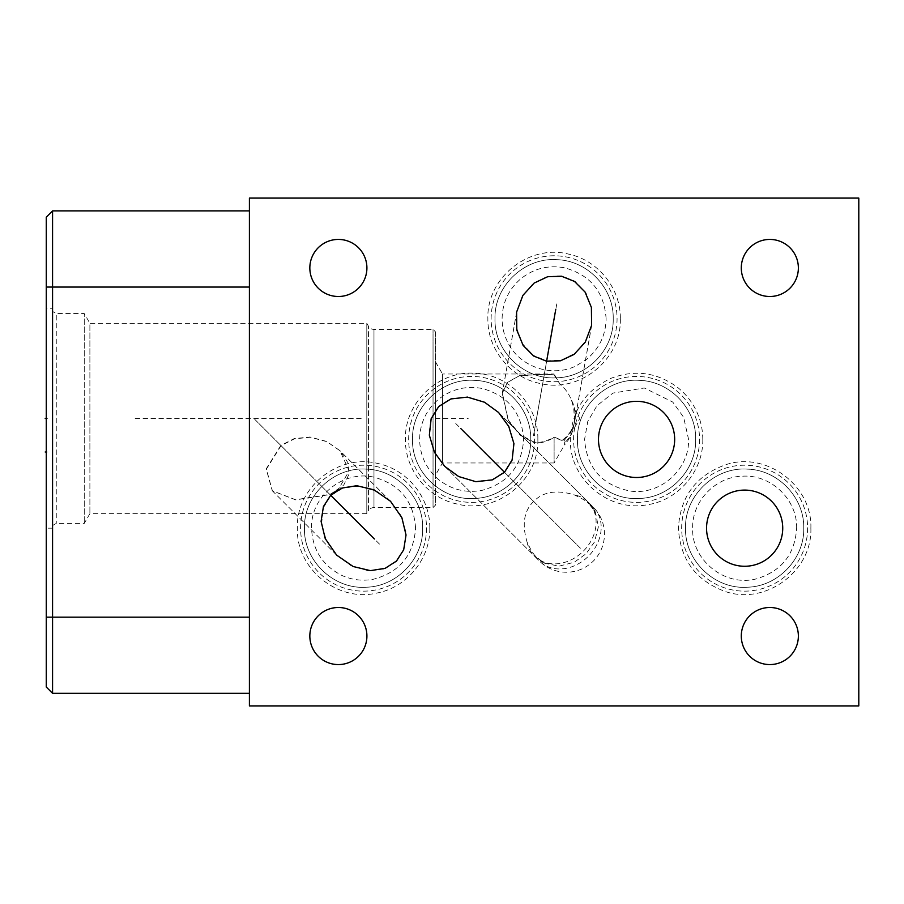 <?xml version="1.0" encoding="UTF-8"?>
<svg xmlns="http://www.w3.org/2000/svg" width="904" height="904" viewBox="0 0 904 904"><rect width="100%" height="100%" fill="white"/><g stroke="black" fill="none" stroke-linecap="round" stroke-linejoin="round"><path stroke-width="0.68" stroke-dasharray="4.52 3.39" d="M249.402 198.089L858.8 198.089L858.8 705.911L249.402 705.911L249.402 198.089M249.402 287.054L249.402 617.149L249.402 287.054L52.568 287.054L52.568 210.881L249.402 210.881M249.402 693.323L249.402 617.149L249.402 693.323L52.568 693.323L52.568 287.054L46.273 287.054L46.273 217.175M52.568 693.323L46.273 687.029L46.273 287.054M46.273 308.795L46.273 528.173L46.273 308.795L52.568 308.795L52.568 528.173L46.273 528.173M52.568 308.795L52.568 528.173M52.568 311.428L52.568 525.529L56.263 523.405L84.253 523.405L89.891 513.653L366.809 513.653L368.516 510.703L368.516 326.265L368.516 510.703A6.294 6.294 0 0 1 373.973 507.562L433.039 507.562L433.039 329.406L433.039 507.562L435.468 505.121L435.468 331.847L433.039 329.406L373.973 329.406A6.294 6.294 0 0 1 368.516 326.265L366.809 323.316L366.809 513.653L366.809 323.316L89.891 323.316L89.891 513.653L89.891 323.316L84.253 313.564L84.253 523.405L84.253 313.564L56.263 313.564L56.263 523.405L56.263 313.564L52.568 311.428L52.568 525.529M329.96 494.567L343.78 484.996L349.113 473.978L347.848 462.543L340.028 450.78L326.841 441.649L310.253 437.242L294.376 438.847L281.054 445.661L266.375 469.142L272.42 490.895L295.698 499.878L329.96 494.567M334.288 492.205L329.802 494.409L295.563 499.742L272.262 490.736L266.183 468.939L280.828 445.446L294.139 438.621L310.004 437.005L326.604 441.423L339.814 450.565L349.181 470.882L338.062 489.821M435.468 331.847L435.468 505.121M435.468 475.131L435.468 361.837L435.468 475.131L442.497 462.972L554.107 462.972L554.107 437.502C545.112 442.632 537.88 444.124 532.377 441.954L520.015 435.118L508.229 420.631L502.262 393.409L507.393 382.528L519.303 375.804L544.31 374.256L554.107 374.99L559.881 384.008C564.887 388.087 568.774 393.522 571.543 400.325L573.712 407.953L574.661 421.501L572.673 430.801L572.548 428.315C575.758 419.897 576.164 413.151 573.769 408.054L579.78 418.484L572.673 430.801A38.092 38.092 0 0 1 564.514 444.926L564.604 442.892C565.757 442.226 562.254 440.429 554.107 437.502M435.468 361.837L442.497 373.996L442.497 462.972L442.497 373.996L554.107 373.996L554.107 374.99M338.378 239.424A28.544 28.544 0 0 0 309.835 267.957A28.544 28.544 0 0 0 338.378 296.501A28.544 28.544 0 0 0 366.911 267.957A28.544 28.544 0 0 0 338.378 239.424M636.574 376.437A62.975 62.975 0 0 0 573.599 439.4A62.975 62.975 0 0 0 636.574 502.375A62.975 62.975 0 0 0 699.549 439.4A62.975 62.975 0 0 0 636.574 376.437A62.975 62.975 0 0 0 573.599 439.4A62.975 62.975 0 0 0 636.574 502.375A62.975 62.975 0 0 0 699.549 439.4A62.975 62.975 0 0 0 636.574 376.437M554.107 255.775A62.975 62.975 0 0 0 491.132 318.75A62.975 62.975 0 0 0 554.107 381.714A62.975 62.975 0 0 0 617.07 318.75A62.975 62.975 0 0 0 554.107 255.775A62.975 62.975 0 0 0 491.132 318.75A62.975 62.975 0 0 0 554.107 381.714A62.975 62.975 0 0 0 617.07 318.75A62.975 62.975 0 0 0 554.107 255.775M471.628 376.437A62.975 62.975 0 0 0 408.664 439.4A62.975 62.975 0 0 0 471.628 502.375A62.975 62.975 0 0 0 534.603 439.4A62.975 62.975 0 0 0 471.628 376.437A62.975 62.975 0 0 0 408.664 439.4A62.975 62.975 0 0 0 471.628 502.375A62.975 62.975 0 0 0 534.603 439.4A62.975 62.975 0 0 0 471.628 376.437M363.566 465.198A62.975 62.975 0 0 0 300.591 528.173A62.975 62.975 0 0 0 363.566 591.148A62.975 62.975 0 0 0 426.53 528.173A62.975 62.975 0 0 0 363.566 465.198A62.975 62.975 0 0 0 300.591 528.173A62.975 62.975 0 0 0 363.566 591.148A62.975 62.975 0 0 0 426.53 528.173A62.975 62.975 0 0 0 363.566 465.198M769.824 239.424A28.544 28.544 0 0 0 741.291 267.957A28.544 28.544 0 0 0 769.824 296.501A28.544 28.544 0 0 0 798.368 267.957A28.544 28.544 0 0 0 769.824 239.424M769.824 607.499A28.544 28.544 0 0 0 741.291 636.043A28.544 28.544 0 0 0 769.824 664.576A28.544 28.544 0 0 0 798.368 636.043A28.544 28.544 0 0 0 769.824 607.499M338.378 607.499A28.544 28.544 0 0 0 309.835 636.043A28.544 28.544 0 0 0 338.378 664.576A28.544 28.544 0 0 0 366.911 636.043A28.544 28.544 0 0 0 338.378 607.499M744.636 465.198A62.975 62.975 0 0 0 681.672 528.173A62.975 62.975 0 0 0 744.636 591.148A62.975 62.975 0 0 0 807.611 528.173A62.975 62.975 0 0 0 744.636 465.198A62.975 62.975 0 0 0 681.672 528.173A62.975 62.975 0 0 0 744.636 591.148A62.975 62.975 0 0 0 807.611 528.173A62.975 62.975 0 0 0 744.636 465.198M744.636 566.266A38.092 38.092 0 0 1 706.555 528.173A38.092 38.092 0 0 1 744.636 490.092A38.092 38.092 0 0 1 782.728 528.173A38.092 38.092 0 0 1 744.636 566.266M636.574 477.493A38.092 38.092 0 0 1 598.482 439.4A38.092 38.092 0 0 1 636.574 401.319A38.092 38.092 0 0 1 674.666 439.4A38.092 38.092 0 0 1 636.574 477.493M561.712 275.889L547.372 276.432L532.987 283.653L522.105 296.58L516.704 311.756L516.591 327.858L522.399 343.723L533.45 355.43L546.728 360.843L561.056 360.3L575.441 353.08L586.334 340.153L591.724 324.977L591.849 308.874L586.041 293.009L574.989 281.302L561.712 275.889M554.107 374.877L559.881 384.008L554.107 373.996L554.107 374.877L544.377 374.199L519.517 375.635L507.517 382.268L502.364 393.127L508.342 420.224L520.105 434.609L532.524 441.401C538.083 443.502 545.27 442.067 554.107 437.084L554.107 462.972L564.514 444.926M554.107 437.084L562.175 440.271L564.751 439.739L564.604 442.892A38.092 33.629 -170 0 0 572.661 430.553M564.751 439.739L571.091 431.524L572.548 428.315M438.508 406.28L430.892 418.495L429.084 434.948L434.236 452.09L444.452 466.091L458.441 476.295L475.583 481.448L492.036 479.64L504.262 472.035L511.867 459.808L513.675 443.356L508.523 426.213L498.307 412.224L484.318 402.009L467.176 396.867L450.723 398.675L438.508 406.28M527.032 541.891A38.092 31.199 135 0 0 534.366 556.005A38.092 38.092 0 0 0 544.185 563.102L535.823 556.525C533.326 554.163 530.399 549.293 527.032 541.891C521.777 524.23 523.992 510.749 533.676 501.449C542.976 491.765 556.457 489.55 574.119 494.816C581.521 498.172 586.391 501.098 588.753 503.596A38.092 31.199 135 0 1 593.306 507.212A38.092 31.199 135 0 1 588.436 556.209A38.092 31.199 -45 0 1 539.439 561.079A38.092 38.092 0 0 0 593.306 561.079A38.092 38.092 0 0 0 593.306 507.212L498.567 412.473M544.185 563.102L559 566.175L574.266 562.231L586.029 553.802L594.459 542.038L598.403 526.783L595.329 511.969L588.753 503.596M396.698 561.305L404.303 549.078L406.111 532.625L400.958 515.483L390.743 501.494L376.753 491.279L359.611 486.137L343.158 487.945L330.932 495.55L323.327 507.765L321.519 524.218L326.672 541.36L336.887 555.361L350.876 565.565L368.018 570.718L384.471 568.91L396.698 561.305M684.271 198.089L602.855 198.089L684.271 198.089M655.954 198.089L668.146 198.089M636.8 198.089L648.993 198.089M629.839 198.089L617.658 198.089M581.091 198.089L591.532 198.089M568.898 198.089L563.678 198.089M548.592 198.089L559.034 198.089L548.592 198.089M533.496 198.089L541.62 198.089M515.506 198.089L525.958 198.089M508.545 198.089L498.093 198.089M491.132 198.089L485.911 198.089M475.459 198.089L474.882 198.089L475.459 198.089M457.469 198.089L466.17 198.089L457.469 198.089M450.508 198.089L440.056 198.089M569.486 198.089L579.927 198.089L569.486 198.089M559.621 198.089L552.649 198.089M540.468 198.089L528.275 198.089L540.468 198.089M646.089 198.089L655.377 198.089L646.089 198.089M641.444 198.089L629.263 198.089L641.444 198.089M605.465 198.089L619.398 198.089M617.07 198.089L607.782 198.089M598.504 198.089L584.572 198.089M567.158 198.089L577.611 198.089L567.158 198.089M570.639 198.089L577.611 198.089M530.591 198.089L541.044 198.089L530.591 198.089M501.573 198.089L489.392 198.089L501.573 198.089M469.074 198.089L479.527 198.089L469.074 198.089M472.555 198.089L479.527 198.089M462.113 198.089L452.825 198.089L462.113 198.089M546.615 361.227L533.27 436.869M504.511 472.283L581.814 549.598M330.683 495.302L253.075 417.682M556.774 303.902L534.287 431.389M455.74 423.513L576.741 544.513M379.454 544.072L258.148 422.767M47.347 418.484L46.273 418.484L47.347 418.484M135.148 418.484L363.668 418.484M435.468 418.484L468.182 418.484M47.347 452L46.273 452M373.973 507.562L373.973 329.406L373.973 507.562M571.543 400.325A38.092 33.629 10 0 1 574.899 420.394A38.092 33.629 10 0 1 562.175 440.271M444.452 466.091L534.366 556.005A38.092 31.199 135 0 0 583.351 551.135A38.092 31.199 -45 0 0 588.221 502.138A38.092 31.199 -45 0 0 574.119 494.816M535.823 556.525A38.092 31.199 -45 0 0 539.439 561.079L444.7 466.34M46.273 617.149L249.402 617.149M803.746 528.173C804.481 558.74 778.016 586.493 747.45 587.216C714.906 589.668 684.622 560.796 685.526 528.173C684.622 560.796 714.906 589.668 747.45 587.216C778.016 586.493 804.481 558.74 803.746 528.173C804.481 497.618 778.016 469.854 747.45 469.131C714.906 466.679 684.622 495.55 685.526 528.173C684.622 495.55 714.906 466.679 747.45 469.131C778.016 469.854 804.481 497.618 803.746 528.173M695.684 439.4C696.419 469.967 669.943 497.731 639.388 498.454C606.844 500.906 576.56 472.024 577.464 439.4C576.56 472.024 606.844 500.906 639.388 498.454C669.943 497.731 696.419 469.967 695.684 439.4C696.419 408.845 669.943 381.081 639.388 380.358C606.844 377.906 576.56 406.789 577.464 439.4C576.56 406.789 606.844 377.906 639.388 380.358C669.943 381.081 696.419 408.845 695.684 439.4M613.217 318.75C613.952 349.306 587.476 377.07 556.909 377.793C524.376 380.245 494.092 351.362 494.985 318.75C494.092 351.362 524.376 380.245 556.909 377.793C587.476 377.07 613.952 349.306 613.217 318.75C613.952 288.184 587.476 260.42 556.909 259.697C524.376 257.244 494.092 286.127 494.985 318.75C494.092 286.127 524.376 257.244 556.909 259.697C587.476 260.42 613.952 288.184 613.217 318.75M530.738 439.4C531.473 469.967 505.008 497.731 474.442 498.454C441.898 500.906 411.614 472.024 412.518 439.4C411.614 472.024 441.898 500.906 474.442 498.454C505.008 497.731 531.473 469.967 530.738 439.4C531.473 408.845 505.008 381.081 474.442 380.358C441.898 377.906 411.614 406.789 412.518 439.4C411.614 406.789 441.898 377.906 474.442 380.358C505.008 381.081 531.473 408.845 530.738 439.4M422.676 528.173C423.411 558.74 396.935 586.493 366.38 587.216C333.836 589.668 303.552 560.796 304.456 528.173C303.552 560.796 333.836 589.668 366.38 587.216C396.935 586.493 423.411 558.74 422.676 528.173C423.411 497.618 396.935 469.854 366.38 469.131C333.836 466.679 303.552 495.55 304.456 528.173C303.552 495.55 333.836 466.679 366.38 469.131C396.935 469.854 423.411 497.618 422.676 528.173M591.611 325.361L574.661 421.501M516.591 312.129L502.262 393.409M516.704 311.756L502.364 393.127M591.724 324.977L574.899 420.394A38.092 38.092 0 0 1 571.091 431.524M498.307 412.224L588.221 502.138A38.092 38.092 0 0 1 595.329 511.969M390.743 501.494L340.028 450.78M336.887 555.361L272.42 490.895M336.627 555.101L272.262 490.736M390.494 501.245L339.814 450.565M810.865 528.173C812.47 571.045 765.688 605.612 725.166 591.465C695.764 580.583 680.181 559.486 678.418 528.173C680.26 496.409 696.182 475.21 726.161 464.588C766.524 451.232 812.436 485.708 810.865 528.173M796.639 528.173C797.43 499.483 770.807 474.091 742.195 476.227C715.301 476.849 691.989 501.279 692.634 528.173C691.504 560.57 725.539 587.408 756.784 578.741C781.689 571.045 794.978 554.197 796.639 528.173M702.792 439.4C703.425 471.041 678.282 500.488 646.936 504.816C608.347 512.195 569.102 478.668 570.356 439.4C571.656 410.778 585.284 390.381 611.228 378.222C634.789 369.374 656.767 372.335 677.164 387.081C685.221 393.376 691.515 401.105 696.046 410.269C700.51 419.467 702.758 429.185 702.792 439.4M688.577 439.4L683.627 417.264L672.757 402.065L644.303 387.986L612.968 393.07L597.035 405.636L587.781 421.411L584.572 439.4C586.73 467.617 601.623 484.781 629.252 490.883C659.332 496.138 689.537 469.922 688.577 439.4M620.325 318.75C621.692 359.193 580.006 393.138 540.671 383.59C510.67 377.951 487.324 349.283 487.877 318.75C486.476 277.89 528.987 243.831 568.548 254.114C598.098 260.171 620.856 288.579 620.325 318.75M606.109 318.75C604.29 292.003 590.47 275.031 564.65 267.821C548.118 264.782 533.349 268.578 520.331 279.2C508.477 289.721 502.409 302.908 502.104 318.75C502.127 327.067 504.014 334.932 507.765 342.356C519.517 366.888 551.926 377.985 576.243 365.804L586.617 359.329C599.262 348.752 605.748 335.226 606.109 318.75M537.846 439.4C539.259 480.261 496.748 514.319 457.187 504.036C427.637 497.98 404.868 469.571 405.41 439.4C404.404 402.868 438.304 370.527 474.747 373.262C508.997 374.053 538.671 405.161 537.846 439.4M523.631 439.4C521.811 412.665 508.003 395.681 482.171 388.483C465.65 385.443 450.881 389.24 437.852 399.862C426.01 410.382 419.931 423.569 419.625 439.4C419.931 455.243 426.01 468.43 437.852 478.95C450.881 489.572 465.65 493.369 482.171 490.33C508.003 483.12 521.811 466.148 523.631 439.4M429.784 528.173C430.349 558.706 407.003 587.374 376.991 593.024C337.655 602.561 295.981 568.627 297.348 528.173C295.936 487.312 338.446 453.266 378.008 463.549C407.568 469.605 430.327 498.014 429.784 528.173M415.569 528.173C413.829 501.788 400.28 484.872 374.911 477.425C343.848 469.345 310.456 496.093 311.564 528.173C312.479 549.96 322.683 565.757 342.164 575.565C352.164 579.995 362.549 581.227 373.307 579.261C399.579 572.311 413.67 555.282 415.569 528.173"/><path stroke-width="1.36" d="M858.8 198.089L249.402 198.089L249.402 705.911L858.8 705.911L858.8 198.089M46.273 217.175L52.568 210.881L52.568 693.323L46.273 687.029L46.273 217.175L52.568 210.881L249.402 210.881M338.062 489.821L334.288 492.205M561.587 276.262L574.515 281.438L585.08 292.06L591.397 307.439L591.611 325.361L585.284 342.13L574.074 354.413L560.525 360.786L546.615 361.227L533.688 356.052L523.133 345.43L516.805 330.05L516.591 312.129L522.919 295.359L534.128 283.076L547.677 276.714L561.587 276.262M741.291 267.957A28.544 28.544 0 0 1 769.824 239.424A28.544 28.544 0 0 1 798.368 267.957A28.544 28.544 0 0 1 769.824 296.501A28.544 28.544 0 0 1 741.291 267.957M741.291 636.043A28.544 28.544 0 0 1 769.824 607.499A28.544 28.544 0 0 1 798.368 636.043A28.544 28.544 0 0 1 769.824 664.576A28.544 28.544 0 0 1 741.291 636.043M309.835 636.043A28.544 28.544 0 0 1 338.378 607.499A28.544 28.544 0 0 1 366.911 636.043A28.544 28.544 0 0 1 338.378 664.576A28.544 28.544 0 0 1 309.835 636.043M598.482 439.4A38.092 38.092 0 0 1 636.574 401.319A38.092 38.092 0 0 1 674.666 439.4A38.092 38.092 0 0 1 636.574 477.493A38.092 38.092 0 0 1 598.482 439.4M706.555 528.173A38.092 38.092 0 0 1 744.636 490.092A38.092 38.092 0 0 1 782.728 528.173A38.092 38.092 0 0 1 744.636 566.266A38.092 38.092 0 0 1 706.555 528.173M438.756 406.529L450.972 398.924L467.424 397.116L484.567 402.257L498.567 412.473L508.771 426.462L513.924 443.615L512.116 460.057L504.511 472.283L492.284 479.888L475.832 481.696L458.69 476.544L444.7 466.34L434.485 452.339L429.343 435.197L431.151 418.755L438.756 406.529M396.438 561.056L385.206 568.3L370.38 570.65L353.114 566.503L336.627 555.101L325.237 538.626L321.089 521.359L323.44 506.534L330.683 495.302L341.915 488.058L356.752 485.708L374.007 489.844L390.494 501.245L401.896 517.732L406.032 534.987L403.681 549.813L396.438 561.056M309.835 267.957A28.544 28.544 0 0 1 338.378 239.424A28.544 28.544 0 0 1 366.911 267.957A28.544 28.544 0 0 1 338.378 296.501A28.544 28.544 0 0 1 309.835 267.957M52.568 693.323L249.402 693.323M555.757 309.383L546.615 361.227M460.814 428.586L504.511 472.283M374.38 538.987L330.683 495.302M46.273 418.484L45.2 418.484L46.273 418.484M46.273 452L45.2 452M46.273 287.054L249.402 287.054M46.273 617.149L249.402 617.149"/></g></svg>

